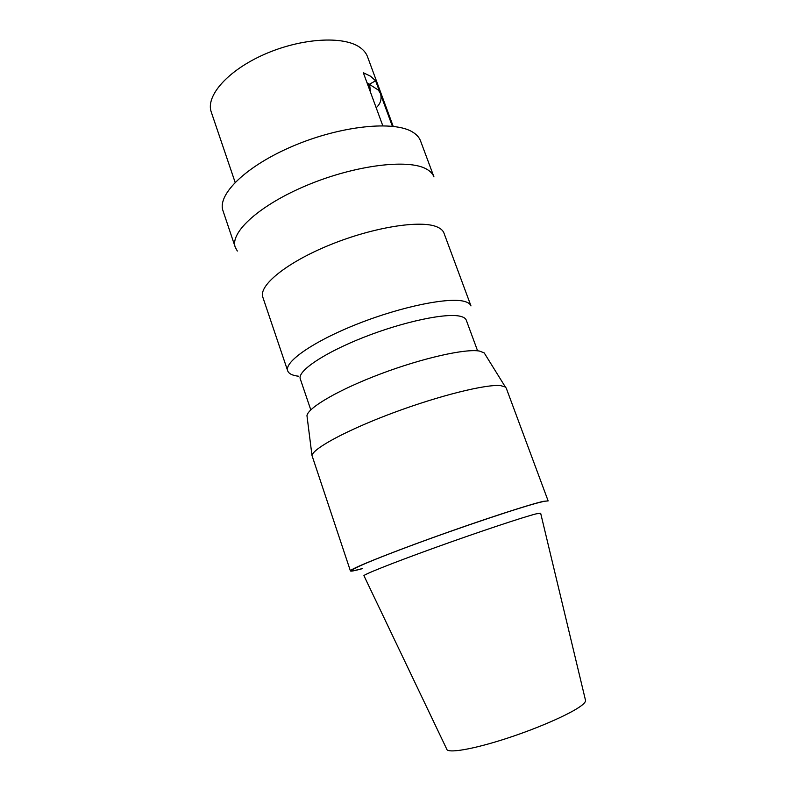 <?xml version="1.0" encoding="UTF-8"?>
<svg xmlns="http://www.w3.org/2000/svg" width="796" height="796" viewBox="0 0 796 796"><rect width="100%" height="100%" fill="white"/><g stroke="black" fill="none" stroke-linecap="round" stroke-linejoin="round"><path stroke-width="1.19" d="M235.128 182.334L211.268 112.057C205.388 96.137 227.656 70.446 264.541 54.287C301.346 38.009 343.723 35.601 359.991 47.462C363.692 50.068 366.2 53.163 367.513 56.725L393.194 126.355M369.324 84.286L375.613 80.804L370.588 76.237L363.334 72.744L382.786 125.728M375.613 80.804L379.702 91.868M380.906 95.142L392.378 126.266M235.268 247.277L223.019 210.811C216.87 194.612 246.342 165.618 293.953 145.668C341.464 125.599 394.309 120.405 412.656 132.096C416.626 134.514 419.253 137.439 420.527 140.872L433.959 176.921C432.785 173.777 430.268 171.15 426.387 169.021C408.467 158.722 355.673 165.031 307.763 184.961C259.745 204.801 229.576 232.482 235.268 247.277L237.337 251.029M376.18 107.739C380.597 103.699 382.01 98.933 380.428 93.44L378.389 90.097L374.757 87.769M370.488 92.237L369.871 86.704L366.906 82.466M287.684 370.817L262.839 297.236C258.322 285.684 286.49 262.511 330.101 244.82C373.623 227.059 421.223 219.686 437.223 226.989C440.785 228.522 443.034 230.561 443.969 233.099L470.973 305.913C470.247 303.953 468.187 302.48 464.804 301.515C449.621 296.838 402.129 306.301 357.862 323.803C313.515 341.245 284.053 361.921 287.684 370.817C288.759 373.702 292.361 375.503 298.48 376.21M310.798 409.89L300.291 378.916C297.147 371.205 323.942 352.926 363.871 337.255C403.721 321.544 446.586 312.609 460.536 316.34C463.71 317.136 465.62 318.4 466.267 320.141L477.59 350.827M307.226 417.751L306.957 415.631C308.062 407.572 339.235 389.403 381.145 373.692C423.004 357.941 465.74 348.439 479.52 351.076L484.187 352.877L485.311 354.688M350.419 570.931L311.982 455.471C313.325 448.218 347.733 429.681 393.861 412.567C439.929 395.423 486.396 384.01 500.624 385.622L505.361 386.985L506.236 388.1L548.145 500.913L543.539 501.331C530.285 504.157 481.023 520.206 432.457 537.748C383.841 555.29 349.205 569.468 350.419 570.931C350.757 571.478 354.409 570.812 361.364 568.921M362.289 568.583C338.429 575.16 356.28 566.055 408.776 546.484C461.123 526.932 527.36 504.863 542.484 501.729M364.021 575.846C361.394 575.418 391.582 563.319 435.263 547.578C478.874 531.857 524.086 516.813 536.404 513.798L540.673 513.291L585.408 699.893C585.965 700.898 585.179 702.361 583.04 704.291C574.642 712.002 540.902 727.245 506.952 738.31C472.953 749.424 447.113 753.712 446.685 749.016L364.021 575.846M306.957 415.631L311.982 455.471M378.389 90.097L367.802 83.301M484.187 352.877L505.361 386.985"/></g></svg>
